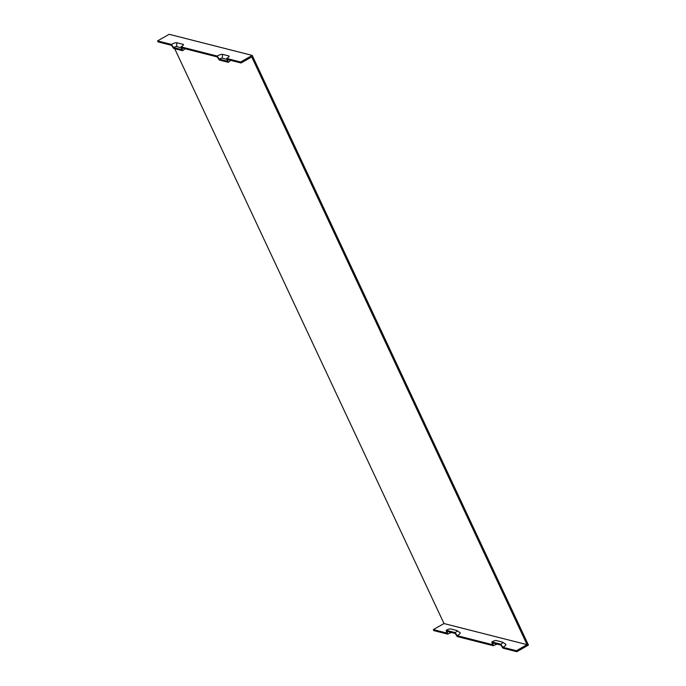<?xml version="1.0" encoding="UTF-8"?>
<svg xmlns="http://www.w3.org/2000/svg" width="686" height="686" viewBox="0 0 686 686"><rect width="100%" height="100%" fill="white"/><g stroke="black" fill="none" stroke-linecap="round" stroke-linejoin="round"><path stroke-width="1.03" d="M219.246 59.15L227.358 61.217L226.706 58.473A4.459 1.14 154.9 0 0 229.107 56.338A4.459 1.14 154.9 0 0 228.755 55.935L222.521 54.357A4.459 1.14 -25.1 0 0 217.153 56.046L219.246 59.15A2.53 0.643 154.9 0 1 222.29 58.19L226.92 59.373M174.716 48.697L443.996 623.548L433.329 629.619L446.826 633.049L446.174 630.305L455.118 632.578L457.21 635.69L492.514 644.66L491.862 641.916A3.644 0.926 -25.1 0 1 496.252 640.535L502.478 642.113A3.644 0.926 154.9 0 1 502.649 642.182A3.644 0.926 154.9 0 1 500.806 644.188L502.898 647.292L516.395 650.722L527.062 644.651L251.745 56.912L241.078 62.983L227.581 59.553L228.232 62.297L219.288 60.025L217.196 56.912L181.893 47.943L182.545 50.687L173.601 48.414L171.509 45.302L158.012 41.872L157.557 40.903L171.466 44.436L173.558 47.54L181.67 49.606L181.018 46.862L217.153 56.046M241.078 62.983L240.615 62.006L226.706 58.473M171.466 44.436A4.459 1.14 154.9 0 1 176.842 42.746L183.068 44.324A4.459 1.14 154.9 0 1 183.419 44.727A4.459 1.14 154.9 0 1 181.018 46.862M497.29 644.154A4.459 1.14 -25.1 0 0 493.388 645.74L492.737 642.996L500.849 645.054L502.941 648.167L516.85 651.7L528.443 645.097L252.208 55.403L240.615 62.006M252.208 55.403L169.15 34.3L157.557 40.903M502.898 647.292A5.574 1.423 -25.1 0 0 505.711 644.231L502.649 642.182M443.996 623.548L527.062 644.651M457.21 635.69A5.574 1.423 -25.1 0 0 460.032 632.629L456.962 630.58A3.644 0.926 -25.1 0 0 456.799 630.511L450.565 628.925A3.644 0.926 -25.1 0 0 446.174 630.305M184.543 48.612L184.508 48.946A3.644 0.926 154.9 0 1 182.545 50.687M493.388 645.74L457.253 636.557L455.161 633.444L447.049 631.386L447.701 634.13L433.792 630.597L433.329 629.619M451.602 632.543A4.459 1.14 -25.1 0 0 447.701 634.13M230.222 60.222L230.187 60.548A3.644 0.926 154.9 0 1 228.232 62.297M516.395 650.722L516.85 651.7M491.862 641.916L500.806 644.188M455.118 632.578A3.644 0.926 -25.1 0 0 456.962 630.58M173.558 47.54A2.53 0.643 154.9 0 1 176.602 46.588L181.233 47.763M222.521 54.357L222.29 58.19M228.755 55.935L228.687 57.032M183.068 44.324L182.999 45.422M176.842 42.746L176.602 46.588"/></g></svg>
